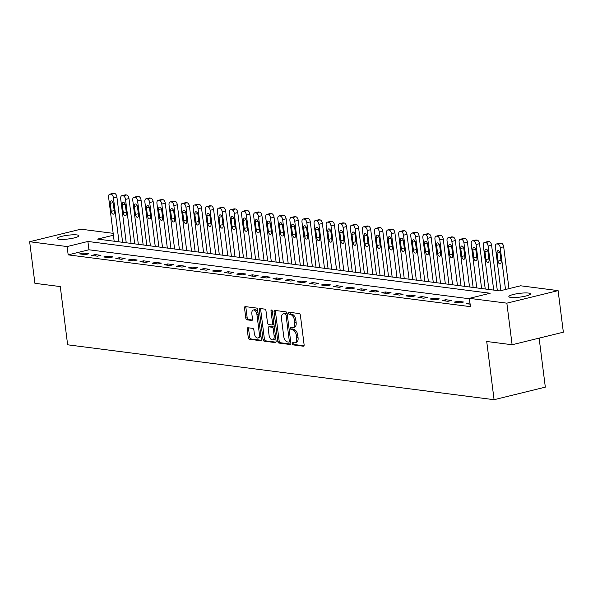 <?xml version="1.0" encoding="UTF-8"?>
<svg xmlns="http://www.w3.org/2000/svg" width="593" height="593" viewBox="0 0 593 593"><rect width="100%" height="100%" fill="white"/><g stroke="black" fill="none" stroke-linecap="round" stroke-linejoin="round"><path stroke-width="0.89" d="M292.468 343.681A1.171 0.637 -103.8 0 0 293.276 344.911L303.364 346.208A1.668 0.912 -103.8 0 0 303.557 346.201A1.668 0.912 -103.8 0 0 304.105 344.703L300.392 315.313A1.668 0.912 -103.8 0 0 299.235 313.556L289.154 312.259A1.171 0.637 -103.8 0 0 289.021 312.266A1.171 0.637 -103.8 0 0 288.635 313.319A1.171 0.637 -103.8 0 0 289.443 314.542L290.748 314.713A5.344 2.921 -103.8 0 1 294.447 320.331L294.751 322.777A5.344 2.921 -103.8 0 1 292.986 327.581A5.344 2.921 -103.8 0 1 292.379 327.61L291.074 327.44A1.171 0.637 -103.8 0 0 290.941 327.447A1.171 0.637 -103.8 0 0 290.555 328.5A1.171 0.637 -103.8 0 0 291.363 329.73L292.668 329.893A5.344 2.921 -103.8 0 1 296.359 335.512L296.67 337.958A5.344 2.921 -103.8 0 1 294.906 342.761A5.344 2.921 -103.8 0 1 294.298 342.798L292.986 342.628A1.171 0.637 -103.8 0 0 292.853 342.635A1.171 0.637 -103.8 0 0 292.468 343.681M293.883 342.739A1.171 0.637 -103.8 0 0 293.854 343.347A1.171 0.637 -103.8 0 0 294.662 344.57L303.994 345.778M290.044 312.37A1.171 0.637 -103.8 0 0 290.021 312.978A1.171 0.637 -103.8 0 0 290.829 314.208L292.134 314.372L290.748 314.713M291.964 327.558A1.171 0.637 -103.8 0 0 291.934 328.159A1.171 0.637 -103.8 0 0 292.742 329.389L294.054 329.56L292.668 329.893M76.949 234.932A10.896 1.883 172.8 0 1 78.891 235.74A10.896 1.883 172.8 0 1 71.442 238.497A10.896 1.883 172.8 0 1 59.218 239.275A10.896 1.883 172.8 0 1 57.276 238.468A10.896 1.883 172.8 0 1 64.726 235.71A10.896 1.883 172.8 0 1 76.949 234.932M528.526 293.068A10.896 1.883 172.8 0 1 530.468 293.876A10.896 1.883 172.8 0 1 523.019 296.633A10.896 1.883 172.8 0 1 510.795 297.412A10.896 1.883 172.8 0 1 508.853 296.604A10.896 1.883 172.8 0 1 516.303 293.846A10.896 1.883 172.8 0 1 528.526 293.068M247.948 327.751A1.668 0.912 -103.8 0 0 247.755 327.766A1.668 0.912 -103.8 0 0 247.207 329.263L248.252 337.506A1.668 0.912 -103.8 0 0 249.401 339.263L260.601 340.708A1.668 0.912 -103.8 0 0 260.794 340.693A1.668 0.912 -103.8 0 0 261.35 339.196L257.636 309.805A1.668 0.912 -103.8 0 0 256.48 308.049L245.28 306.611A1.668 0.912 -103.8 0 0 245.087 306.618A1.668 0.912 -103.8 0 0 244.538 308.123L245.791 318.078A1.668 0.912 -103.8 0 0 246.947 319.835L251.743 320.45A1.668 0.912 -103.8 0 0 251.936 320.442A1.668 0.912 -103.8 0 0 252.485 318.945L251.862 314.001A4.47 2.439 -103.8 0 1 253.337 309.991A4.47 2.439 -103.8 0 1 256.939 314.653L259.386 334.007A4.47 2.439 -103.8 0 1 257.911 338.017A4.47 2.439 -103.8 0 1 254.308 333.348L253.9 330.123A1.668 0.912 -103.8 0 0 252.744 328.374L247.948 327.751M113.396 235.221L97.593 239.09L499.855 290.881L520.624 285.789L558.095 290.614L563.35 332.199L512.107 344.748L486.72 341.486L494.08 399.704L67.639 344.8L60.286 286.582L34.905 283.313L29.65 241.729L80.893 229.18L113.159 233.331M512.107 344.748L506.852 303.164L469.382 298.346L490.159 293.253L87.897 241.462L67.12 246.555L29.65 241.729M469.434 298.768L88.943 249.779L68.173 254.871L470.434 306.663L469.382 298.346M68.173 254.871L67.12 246.555M277.769 341.309A1.668 0.912 -103.8 0 0 278.925 343.065L290.125 344.503A1.668 0.912 -103.8 0 0 290.311 344.496A1.668 0.912 -103.8 0 0 290.866 342.999L287.153 313.608A1.668 0.912 -103.8 0 0 285.996 311.851L274.796 310.413A1.668 0.912 -103.8 0 0 274.603 310.421A1.668 0.912 -103.8 0 0 274.055 311.918L277.769 341.309L279.155 340.968A1.668 0.912 -103.8 0 0 280.311 342.724L290.755 344.073M275.36 342.606L264.167 341.168A1.668 0.912 -103.8 0 1 263.01 339.411L259.297 310.02A1.668 0.912 -103.8 0 1 259.845 308.523A1.668 0.912 -103.8 0 1 260.038 308.508L264.834 309.131A1.668 0.912 -103.8 0 1 265.99 310.88L267.495 322.8A1.668 0.912 -103.8 0 0 268.651 324.556L271.824 324.964A1.668 0.912 -103.8 0 0 272.017 324.957A1.668 0.912 -103.8 0 0 272.572 323.452L271.001 311.043A1.171 0.637 -103.8 0 1 271.386 309.998A1.171 0.637 -103.8 0 1 272.335 311.214L276.108 341.094A1.668 0.912 -103.8 0 1 275.552 342.598A1.668 0.912 -103.8 0 1 275.36 342.606L275.73 342.517M469.952 302.845L466.372 303.675L470.116 304.157M463.548 302.022L457.752 301.274L454.29 302.126L460.086 302.867L463.548 302.022M451.466 300.466L445.662 299.717L442.2 300.569L448.004 301.311L451.466 300.466M439.376 298.909L433.572 298.16L430.11 299.013L435.914 299.754L439.376 298.909M427.294 297.352L421.49 296.604L418.028 297.456L423.825 298.205L427.294 297.352M415.204 295.796L409.4 295.047L405.938 295.9L411.742 296.648L415.204 295.796M403.114 294.239L397.317 293.491L393.848 294.343L399.652 295.092L403.114 294.239M391.032 292.683L385.228 291.941L381.766 292.786L387.563 293.535L391.032 292.683M378.942 291.126L373.138 290.385L369.676 291.23L375.48 291.978L378.942 291.126M366.852 289.569L361.055 288.828L357.586 289.673L363.39 290.422L366.852 289.569M354.77 288.013L348.966 287.271L345.504 288.116L351.308 288.865L354.77 288.013M342.68 286.463L336.876 285.715L333.414 286.56L339.218 287.308L342.68 286.463M330.59 284.907L324.794 284.158L321.332 285.003L327.128 285.752L330.59 284.907M318.508 283.35L312.704 282.602L309.242 283.447L315.046 284.195L318.508 283.35M306.418 281.794L300.614 281.045L297.152 281.89L302.956 282.639L306.418 281.794M294.328 280.237L288.532 279.488L285.07 280.333L290.866 281.082L294.328 280.237M282.246 278.68L276.442 277.932L272.98 278.784L278.784 279.525L282.246 278.68M270.156 277.124L264.352 276.375L260.89 277.227L266.694 277.969L270.156 277.124M258.066 275.567L252.27 274.818L248.808 275.671L254.605 276.412L258.066 275.567M245.984 274.01L240.18 273.262L236.718 274.114L242.522 274.856L245.984 274.01M233.894 272.454L228.09 271.705L224.628 272.558L230.432 273.306L233.894 272.454M221.804 270.897L216.008 270.149L212.546 271.001L218.343 271.75L221.804 270.897M209.722 269.341L203.918 268.592L200.456 269.444L206.26 270.193L209.722 269.341M197.632 267.784L191.828 267.043L188.366 267.888L194.17 268.636L197.632 267.784M185.55 266.227L179.746 265.486L176.284 266.331L182.081 267.08L185.55 266.227M173.46 264.671L167.656 263.929L164.194 264.774L169.998 265.523L173.46 264.671M161.37 263.122L155.574 262.373L152.104 263.218L157.908 263.967L161.37 263.122M149.288 261.565L143.484 260.816L140.022 261.661L145.819 262.41L149.288 261.565M137.198 260.008L131.394 259.26L127.932 260.105L133.736 260.853L137.198 260.008M125.108 258.452L119.312 257.703L115.843 258.548L121.647 259.297L125.108 258.452M113.026 256.895L107.222 256.146L103.76 256.991L109.564 257.74L113.026 256.895M100.936 255.338L95.132 254.59L91.67 255.442L97.474 256.183L100.936 255.338M88.846 253.782L83.05 253.033L79.588 253.886L85.385 254.627L88.846 253.782M494.08 399.704L545.323 387.147L539.126 338.129M558.095 290.614L506.852 303.164M88.943 249.779L87.897 241.462M469.834 302.83L470.004 304.15M457.752 301.274L457.915 302.593M445.662 299.717L445.832 301.036M433.572 298.16L433.742 299.48M421.49 296.604L421.653 297.923M409.4 295.047L409.57 296.367M397.317 293.491L397.48 294.81M385.228 291.941L385.391 293.253M373.138 290.385L373.308 291.697M361.055 288.828L361.219 290.14M348.966 287.271L349.129 288.583M336.876 285.715L337.046 287.027M324.794 284.158L324.957 285.47M312.704 282.602L312.867 283.914M300.614 281.045L300.784 282.357M288.532 279.488L288.695 280.8M276.442 277.932L276.605 279.251M264.352 276.375L264.522 277.694M252.27 274.818L252.433 276.138M240.18 273.262L240.343 274.581M228.09 271.705L228.261 273.025M216.008 270.149L216.171 271.468M203.918 268.592L204.088 269.911M191.828 267.043L191.999 268.355M179.746 265.486L179.909 266.798M167.656 263.929L167.826 265.241M155.574 262.373L155.737 263.685M143.484 260.816L143.647 262.128M131.394 259.26L131.564 260.572M119.312 257.703L119.475 259.015M107.222 256.146L107.385 257.458M95.132 254.59L95.303 255.909M83.05 253.033L83.213 254.353M294.906 342.761L296.292 342.42A5.344 2.921 -103.8 0 0 298.057 337.625L296.67 337.958M294.054 329.56A5.344 2.921 -103.8 0 1 297.745 335.171L298.057 337.625M292.986 327.581L294.373 327.24A5.344 2.921 -103.8 0 0 296.137 322.436L294.751 322.777M292.134 314.372A5.344 2.921 -103.8 0 1 295.833 319.99L296.137 322.436M275.552 310.51A1.668 0.912 -103.8 0 0 275.441 311.584L279.155 340.968M288.791 342.087A1.171 0.637 -103.8 0 0 288.924 342.079A1.171 0.637 -103.8 0 0 289.31 341.027L286.048 315.231A1.171 0.637 -103.8 0 0 285.24 314.001L283.869 313.823A5.344 2.921 -103.8 0 0 283.254 313.86A5.344 2.921 -103.8 0 0 281.49 318.663L283.713 336.29A5.344 2.921 -103.8 0 0 287.412 341.909L288.791 342.087M289.043 342.02L290.177 341.746A1.171 0.637 -103.8 0 0 290.311 341.738A1.171 0.637 -103.8 0 0 290.659 341.338M287.227 314.216A1.171 0.637 -103.8 0 0 286.627 313.667L285.24 314.001M283.254 313.86L284.64 313.519A5.344 2.921 -103.8 0 1 285.248 313.489L286.627 313.667M275.997 342.168L265.545 340.827L264.167 341.168M260.794 308.605A1.668 0.912 -103.8 0 0 260.683 309.679L264.396 339.07A1.668 0.912 -103.8 0 0 265.545 340.827M273.21 324.623A1.668 0.912 -103.8 0 0 273.403 324.616A1.668 0.912 -103.8 0 0 273.936 323.904M269.052 335.171A4.47 2.439 -103.8 0 0 272.654 339.833A4.47 2.439 -103.8 0 0 274.129 335.823L273.269 329.004A1.668 0.912 -103.8 0 0 272.113 327.254L268.933 326.839A1.668 0.912 -103.8 0 0 268.748 326.854A1.668 0.912 -103.8 0 0 268.192 328.352L269.052 335.171M272.654 339.833L274.04 339.5A4.47 2.439 -103.8 0 0 275.567 336.809M274.433 327.847A1.668 0.912 -103.8 0 0 273.499 326.913L272.113 327.254M269.956 326.595A1.668 0.912 -103.8 0 1 270.134 326.513A1.668 0.912 -103.8 0 1 270.319 326.506L273.499 326.913M257.911 338.017L259.297 337.676A4.47 2.439 -103.8 0 0 260.816 334.993M258.029 312.963A4.47 2.439 -103.8 0 0 254.723 309.65L253.337 309.991M246.036 306.707A1.668 0.912 -103.8 0 0 245.925 307.782L247.177 317.744A1.668 0.912 -103.8 0 0 248.334 319.494L252.373 320.012M248.704 327.847A1.668 0.912 -103.8 0 0 248.593 328.922L249.631 337.172A1.668 0.912 -103.8 0 0 250.787 338.922L261.239 340.271M508.972 288.643L503.687 246.799A3.402 1.861 76.2 0 0 501.33 243.219L500.366 243.093A3.402 1.861 76.2 0 0 499.973 243.115L496.511 243.96A3.402 1.861 -103.8 0 0 495.392 247.022L500.9 290.622M496.511 243.96A3.402 1.861 -103.8 0 1 496.904 243.945L497.868 244.071A3.402 1.861 -103.8 0 1 500.225 247.644L505.51 289.495M497.016 253.122L498.024 261.105A2.72 1.49 -103.8 0 0 500.218 263.952A2.72 1.49 -103.8 0 0 501.122 261.506L500.107 253.522A2.72 1.49 -103.8 0 0 497.912 250.676A2.72 1.49 -103.8 0 0 497.016 253.122L499.84 252.433M497.327 290.555L491.597 245.243A3.402 1.861 76.2 0 0 489.247 241.662L488.276 241.536A3.402 1.861 76.2 0 0 487.891 241.559L484.429 242.411A3.402 1.861 -103.8 0 0 483.302 245.465L488.862 289.466M484.429 242.411A3.402 1.861 -103.8 0 1 484.815 242.389L485.786 242.515A3.402 1.861 -103.8 0 1 488.135 246.088L493.695 290.088M484.926 251.565L485.934 259.549A2.72 1.49 -103.8 0 0 488.135 262.395A2.72 1.49 -103.8 0 0 489.032 259.949L488.024 251.966A2.72 1.49 -103.8 0 0 485.83 249.119A2.72 1.49 -103.8 0 0 484.926 251.565L487.757 250.876M485.237 288.999L479.515 243.686A3.402 1.861 76.2 0 0 477.157 240.106L476.194 239.98A3.402 1.861 76.2 0 0 475.801 240.002L472.339 240.854A3.402 1.861 -103.8 0 0 471.213 243.908L476.772 287.909M472.339 240.854A3.402 1.861 -103.8 0 1 472.725 240.832L473.696 240.958A3.402 1.861 -103.8 0 1 476.053 244.531L481.605 288.532M472.843 250.009L473.851 257.992A2.72 1.49 -103.8 0 0 476.046 260.838A2.72 1.49 -103.8 0 0 476.942 258.392L475.934 250.409A2.72 1.49 -103.8 0 0 473.74 247.563A2.72 1.49 -103.8 0 0 472.843 250.009L475.668 249.319M473.147 287.442L467.425 242.129A3.402 1.861 76.2 0 0 465.068 238.549L464.104 238.43A3.402 1.861 76.2 0 0 463.711 238.445L460.25 239.298A3.402 1.861 -103.8 0 0 459.13 242.352L464.682 286.352M460.25 239.298A3.402 1.861 -103.8 0 1 460.642 239.275L461.606 239.402A3.402 1.861 -103.8 0 1 463.963 242.974L469.523 286.975M460.754 248.452L461.762 256.435A2.72 1.49 -103.8 0 0 463.956 259.282A2.72 1.49 -103.8 0 0 464.86 256.836L463.852 248.852A2.72 1.49 -103.8 0 0 461.65 246.006A2.72 1.49 -103.8 0 0 460.754 248.452L463.578 247.763M461.065 285.885L455.335 240.573A3.402 1.861 76.2 0 0 452.985 236.992L452.014 236.874A3.402 1.861 76.2 0 0 451.629 236.889L448.167 237.741A3.402 1.861 -103.8 0 0 447.04 240.795L452.6 284.796M448.167 237.741A3.402 1.861 -103.8 0 1 448.553 237.719L449.524 237.845A3.402 1.861 -103.8 0 1 451.873 241.418L457.433 285.418M448.664 246.896L449.672 254.879A2.72 1.49 -103.8 0 0 451.873 257.725A2.72 1.49 -103.8 0 0 452.77 255.279L451.762 247.296A2.72 1.49 -103.8 0 0 449.568 244.449A2.72 1.49 -103.8 0 0 448.664 246.896L451.495 246.206M448.975 284.329L443.253 239.016A3.402 1.861 76.2 0 0 440.895 235.436L439.932 235.317A3.402 1.861 76.2 0 0 439.539 235.332L436.077 236.184A3.402 1.861 -103.8 0 0 434.951 239.238L440.51 283.239M436.077 236.184A3.402 1.861 -103.8 0 1 436.47 236.162L437.434 236.288A3.402 1.861 -103.8 0 1 439.791 239.861L445.343 283.862M436.581 245.339L437.59 253.322A2.72 1.49 -103.8 0 0 439.784 256.169A2.72 1.49 -103.8 0 0 440.681 253.722L439.672 245.739A2.72 1.49 -103.8 0 0 437.478 242.893A2.72 1.49 -103.8 0 0 436.581 245.339L439.406 244.65M436.885 282.772L431.163 237.459A3.402 1.861 76.2 0 0 428.806 233.887L427.842 233.761A3.402 1.861 76.2 0 0 427.449 233.775L423.988 234.628A3.402 1.861 -103.8 0 0 422.868 237.682L428.428 281.682M423.988 234.628A3.402 1.861 -103.8 0 1 424.38 234.606L425.344 234.732A3.402 1.861 -103.8 0 1 427.701 238.304L433.261 282.305M424.492 243.782L425.5 251.766A2.72 1.49 -103.8 0 0 427.694 254.612A2.72 1.49 -103.8 0 0 428.598 252.166L427.59 244.183A2.72 1.49 -103.8 0 0 425.389 241.336A2.72 1.49 -103.8 0 0 424.492 243.782L427.323 243.093M424.803 281.215L419.073 235.903A3.402 1.861 76.2 0 0 416.723 232.33L415.752 232.204A3.402 1.861 76.2 0 0 415.367 232.226L411.905 233.071A3.402 1.861 -103.8 0 0 410.779 236.125L416.338 280.126M411.905 233.071A3.402 1.861 -103.8 0 1 412.291 233.049L413.262 233.175A3.402 1.861 -103.8 0 1 415.611 236.748L421.171 280.748M412.402 242.226L413.417 250.216A2.72 1.49 -103.8 0 0 415.611 253.055A2.72 1.49 -103.8 0 0 416.508 250.609L415.5 242.626A2.72 1.49 -103.8 0 0 413.306 239.78A2.72 1.49 -103.8 0 0 412.402 242.226L415.233 241.536M412.713 279.659L406.991 234.346A3.402 1.861 76.2 0 0 404.634 230.773L403.67 230.647A3.402 1.861 76.2 0 0 403.277 230.67L399.815 231.515A3.402 1.861 -103.8 0 0 398.689 234.576L404.248 278.569M399.815 231.515A3.402 1.861 -103.8 0 1 400.208 231.492L401.172 231.618A3.402 1.861 -103.8 0 1 403.529 235.191L409.081 279.192M400.319 240.669L401.328 248.66A2.72 1.49 -103.8 0 0 403.522 251.499A2.72 1.49 -103.8 0 0 404.419 249.053L403.41 241.069A2.72 1.49 -103.8 0 0 401.216 238.223A2.72 1.49 -103.8 0 0 400.319 240.669L403.144 239.98M400.623 278.102L394.901 232.79A3.402 1.861 76.2 0 0 392.544 229.217L391.58 229.091A3.402 1.861 76.2 0 0 391.187 229.113L387.726 229.958A3.402 1.861 -103.8 0 0 386.606 233.019L392.166 277.013M387.726 229.958A3.402 1.861 -103.8 0 1 388.118 229.936L389.082 230.062A3.402 1.861 -103.8 0 1 391.439 233.642L396.999 277.635M388.23 239.12L389.238 247.103A2.72 1.49 -103.8 0 0 391.432 249.942A2.72 1.49 -103.8 0 0 392.336 247.496L391.328 239.513A2.72 1.49 -103.8 0 0 389.127 236.674A2.72 1.49 -103.8 0 0 388.23 239.12L391.061 238.423M388.541 276.546L382.811 231.233A3.402 1.861 76.2 0 0 380.461 227.66L379.49 227.534A3.402 1.861 76.2 0 0 379.105 227.556L375.643 228.401A3.402 1.861 -103.8 0 0 374.517 231.463L380.076 275.456M375.643 228.401A3.402 1.861 -103.8 0 1 376.029 228.379L377 228.505A3.402 1.861 -103.8 0 1 379.35 232.085L384.909 276.079M376.147 237.563L377.155 245.546A2.72 1.49 -103.8 0 0 379.35 248.385A2.72 1.49 -103.8 0 0 380.246 245.939L379.238 237.956A2.72 1.49 -103.8 0 0 377.044 235.117A2.72 1.49 -103.8 0 0 376.147 237.563L378.971 236.866M376.451 274.989L370.729 229.676A3.402 1.861 76.2 0 0 368.372 226.103L367.408 225.977A3.402 1.861 76.2 0 0 367.015 226L363.553 226.845A3.402 1.861 -103.8 0 0 362.427 229.906L367.986 273.899M363.553 226.845A3.402 1.861 -103.8 0 1 363.946 226.822L364.91 226.949A3.402 1.861 -103.8 0 1 367.267 230.529L372.827 274.522M364.058 236.007L365.066 243.99A2.72 1.49 -103.8 0 0 367.26 246.836A2.72 1.49 -103.8 0 0 368.157 244.39L367.149 236.399A2.72 1.49 -103.8 0 0 364.954 233.56A2.72 1.49 -103.8 0 0 364.058 236.007L366.882 235.31M364.361 273.432L358.639 228.12A3.402 1.861 76.2 0 0 356.289 224.547L355.318 224.421A3.402 1.861 76.2 0 0 354.933 224.443L351.464 225.288A3.402 1.861 -103.8 0 0 350.344 228.349L355.904 272.343M351.464 225.288A3.402 1.861 -103.8 0 1 351.857 225.273L352.82 225.392A3.402 1.861 -103.8 0 1 355.177 228.972L360.737 272.965M351.968 234.45L352.976 242.433A2.72 1.49 -103.8 0 0 355.17 245.28A2.72 1.49 -103.8 0 0 356.074 242.834L355.066 234.843A2.72 1.49 -103.8 0 0 352.872 232.004A2.72 1.49 -103.8 0 0 351.968 234.45L354.799 233.753M352.279 271.883L346.549 226.563A3.402 1.861 76.2 0 0 344.199 222.99L343.228 222.864A3.402 1.861 76.2 0 0 342.843 222.886L339.381 223.731A3.402 1.861 -103.8 0 0 338.255 226.793L343.814 270.793M339.381 223.731A3.402 1.861 -103.8 0 1 339.767 223.717L340.738 223.835A3.402 1.861 -103.8 0 1 343.088 227.416L348.647 271.416M339.885 232.893L340.893 240.877A2.72 1.49 -103.8 0 0 343.088 243.723A2.72 1.49 -103.8 0 0 343.984 241.277L342.976 233.294A2.72 1.49 -103.8 0 0 340.782 230.447A2.72 1.49 -103.8 0 0 339.885 232.893L342.71 232.197M340.189 270.326L334.467 225.006A3.402 1.861 76.2 0 0 332.11 221.434L331.146 221.308A3.402 1.861 76.2 0 0 330.753 221.33L327.292 222.175A3.402 1.861 -103.8 0 0 326.165 225.236L331.724 269.237M327.292 222.175A3.402 1.861 -103.8 0 1 327.684 222.16L328.648 222.279A3.402 1.861 -103.8 0 1 331.005 225.859L336.565 269.859M327.796 231.337L328.804 239.32A2.72 1.49 -103.8 0 0 330.998 242.166A2.72 1.49 -103.8 0 0 331.895 239.72L330.887 231.737A2.72 1.49 -103.8 0 0 328.692 228.891A2.72 1.49 -103.8 0 0 327.796 231.337L330.62 230.64M328.099 268.77L322.377 223.457A3.402 1.861 76.2 0 0 320.027 219.877L319.056 219.751A3.402 1.861 76.2 0 0 318.671 219.773L315.202 220.618A3.402 1.861 -103.8 0 0 314.082 223.68L319.642 267.68M315.202 220.618A3.402 1.861 -103.8 0 1 315.595 220.603L316.558 220.729A3.402 1.861 -103.8 0 1 318.915 224.302L324.475 268.303M315.706 229.78L316.714 237.763A2.72 1.49 -103.8 0 0 318.908 240.61A2.72 1.49 -103.8 0 0 319.812 238.164L318.804 230.18A2.72 1.49 -103.8 0 0 316.61 227.334A2.72 1.49 -103.8 0 0 315.706 229.78L318.537 229.083M316.017 267.213L310.295 221.901A3.402 1.861 76.2 0 0 307.937 218.32L306.966 218.194A3.402 1.861 76.2 0 0 306.581 218.217L303.119 219.069A3.402 1.861 -103.8 0 0 301.993 222.123L307.552 266.124M303.119 219.069A3.402 1.861 -103.8 0 1 303.505 219.047L304.476 219.173A3.402 1.861 -103.8 0 1 306.826 222.746L312.385 266.746M303.623 228.223L304.632 236.207A2.72 1.49 -103.8 0 0 306.826 239.053A2.72 1.49 -103.8 0 0 307.723 236.607L306.714 228.624A2.72 1.49 -103.8 0 0 304.52 225.777A2.72 1.49 -103.8 0 0 303.623 228.223L306.448 227.534M303.927 265.657L298.205 220.344A3.402 1.861 76.2 0 0 295.848 216.764L294.884 216.638A3.402 1.861 76.2 0 0 294.491 216.66L291.03 217.512A3.402 1.861 -103.8 0 0 289.91 220.566L295.462 264.567M291.03 217.512A3.402 1.861 -103.8 0 1 291.422 217.49L292.386 217.616A3.402 1.861 -103.8 0 1 294.743 221.189L300.303 265.19M291.534 226.667L292.542 234.65A2.72 1.49 -103.8 0 0 294.736 237.496A2.72 1.49 -103.8 0 0 295.633 235.05L294.625 227.067A2.72 1.49 -103.8 0 0 292.431 224.221A2.72 1.49 -103.8 0 0 291.534 226.667L294.358 225.977M291.845 264.1L286.115 218.787A3.402 1.861 76.2 0 0 283.765 215.207L282.794 215.089A3.402 1.861 76.2 0 0 282.409 215.103L278.94 215.956A3.402 1.861 -103.8 0 0 277.82 219.01L283.38 263.01M278.94 215.956A3.402 1.861 -103.8 0 1 279.333 215.934L280.304 216.06A3.402 1.861 -103.8 0 1 282.653 219.632L288.213 263.633M279.444 225.11L280.452 233.093A2.72 1.49 -103.8 0 0 282.653 235.94A2.72 1.49 -103.8 0 0 283.55 233.494L282.542 225.51A2.72 1.49 -103.8 0 0 280.348 222.664A2.72 1.49 -103.8 0 0 279.444 225.11L282.275 224.421M279.755 262.543L274.033 217.231A3.402 1.861 76.2 0 0 271.676 213.65L270.712 213.532A3.402 1.861 76.2 0 0 270.319 213.547L266.857 214.399A3.402 1.861 -103.8 0 0 265.731 217.453L271.29 261.454M266.857 214.399A3.402 1.861 -103.8 0 1 267.243 214.377L268.214 214.503A3.402 1.861 -103.8 0 1 270.564 218.076L276.123 262.076M267.361 223.554L268.37 231.537A2.72 1.49 -103.8 0 0 270.564 234.383A2.72 1.49 -103.8 0 0 271.461 231.937L270.452 223.954A2.72 1.49 -103.8 0 0 268.258 221.107A2.72 1.49 -103.8 0 0 267.361 223.554L270.186 222.864M267.665 260.987L261.943 215.674A3.402 1.861 76.2 0 0 259.586 212.094L258.622 211.975A3.402 1.861 76.2 0 0 258.229 211.99L254.768 212.843A3.402 1.861 -103.8 0 0 253.648 215.896L259.2 259.897M254.768 212.843A3.402 1.861 -103.8 0 1 255.16 212.82L256.124 212.946A3.402 1.861 -103.8 0 1 258.481 216.519L264.041 260.52M255.272 221.997L256.28 229.98A2.72 1.49 -103.8 0 0 258.474 232.827A2.72 1.49 -103.8 0 0 259.378 230.38L258.363 222.397A2.72 1.49 -103.8 0 0 256.169 219.551A2.72 1.49 -103.8 0 0 255.272 221.997L258.096 221.308M255.583 259.43L249.853 214.117A3.402 1.861 76.2 0 0 247.503 210.545L246.532 210.419A3.402 1.861 76.2 0 0 246.147 210.433L242.685 211.286A3.402 1.861 -103.8 0 0 241.559 214.34L247.118 258.34M242.685 211.286A3.402 1.861 -103.8 0 1 243.071 211.264L244.042 211.39A3.402 1.861 -103.8 0 1 246.391 214.962L251.951 258.963M243.182 220.44L244.19 228.424A2.72 1.49 -103.8 0 0 246.391 231.27A2.72 1.49 -103.8 0 0 247.288 228.824L246.28 220.841A2.72 1.49 -103.8 0 0 244.086 217.994A2.72 1.49 -103.8 0 0 243.182 220.44L246.013 219.751M243.493 257.873L237.771 212.561A3.402 1.861 76.2 0 0 235.414 208.988L234.45 208.862A3.402 1.861 76.2 0 0 234.057 208.877L230.595 209.729A3.402 1.861 -103.8 0 0 229.469 212.783L235.028 256.784M230.595 209.729A3.402 1.861 -103.8 0 1 230.981 209.707L231.952 209.833A3.402 1.861 -103.8 0 1 234.309 213.406L239.861 257.406M231.1 218.884L232.108 226.867A2.72 1.49 -103.8 0 0 234.302 229.713A2.72 1.49 -103.8 0 0 235.199 227.267L234.191 219.284A2.72 1.49 -103.8 0 0 231.996 216.438A2.72 1.49 -103.8 0 0 231.1 218.884L233.924 218.194M231.403 256.317L225.681 211.004A3.402 1.861 76.2 0 0 223.324 207.431L222.36 207.305A3.402 1.861 76.2 0 0 221.967 207.328L218.506 208.173A3.402 1.861 -103.8 0 0 217.386 211.227L222.938 255.227M218.506 208.173A3.402 1.861 -103.8 0 1 218.899 208.15L219.862 208.276A3.402 1.861 -103.8 0 1 222.219 211.849L227.779 255.85M219.01 217.327L220.018 225.318A2.72 1.49 -103.8 0 0 222.212 228.157A2.72 1.49 -103.8 0 0 223.116 225.711L222.108 217.727A2.72 1.49 -103.8 0 0 219.907 214.881A2.72 1.49 -103.8 0 0 219.01 217.327L221.834 216.638M219.321 254.76L213.591 209.448A3.402 1.861 76.2 0 0 211.241 205.875L210.27 205.749A3.402 1.861 76.2 0 0 209.885 205.771L206.423 206.616A3.402 1.861 -103.8 0 0 205.297 209.677L210.856 253.671M206.423 206.616A3.402 1.861 -103.8 0 1 206.809 206.594L207.78 206.72A3.402 1.861 -103.8 0 1 210.13 210.3L215.689 254.293M206.92 215.778L207.935 223.761A2.72 1.49 -103.8 0 0 210.13 226.6A2.72 1.49 -103.8 0 0 211.026 224.154L210.018 216.171A2.72 1.49 -103.8 0 0 207.824 213.332A2.72 1.49 -103.8 0 0 206.92 215.778L209.752 215.081M207.231 253.204L201.509 207.891A3.402 1.861 76.2 0 0 199.152 204.318L198.188 204.192A3.402 1.861 76.2 0 0 197.795 204.214L194.334 205.059A3.402 1.861 -103.8 0 0 193.207 208.121L198.766 252.114M194.334 205.059A3.402 1.861 -103.8 0 1 194.726 205.037L195.69 205.163A3.402 1.861 -103.8 0 1 198.047 208.743L203.599 252.737M194.838 214.221L195.846 222.205A2.72 1.49 -103.8 0 0 198.04 225.043A2.72 1.49 -103.8 0 0 198.937 222.597L197.929 214.614A2.72 1.49 -103.8 0 0 195.734 211.775A2.72 1.49 -103.8 0 0 194.838 214.221L197.662 213.524M195.141 251.647L189.419 206.334A3.402 1.861 76.2 0 0 187.062 202.762L186.098 202.636A3.402 1.861 76.2 0 0 185.705 202.658L182.244 203.503A3.402 1.861 -103.8 0 0 181.124 206.564L186.684 250.557M182.244 203.503A3.402 1.861 -103.8 0 1 182.637 203.481L183.6 203.607A3.402 1.861 -103.8 0 1 185.957 207.187L191.517 251.18M182.748 212.665L183.756 220.648A2.72 1.49 -103.8 0 0 185.95 223.487A2.72 1.49 -103.8 0 0 186.854 221.041L185.846 213.057A2.72 1.49 -103.8 0 0 183.645 210.219A2.72 1.49 -103.8 0 0 182.748 212.665L185.579 211.968M183.059 250.09L177.329 204.778A3.402 1.861 76.2 0 0 174.979 201.205L174.008 201.079A3.402 1.861 76.2 0 0 173.623 201.101L170.161 201.946A3.402 1.861 -103.8 0 0 169.035 205.008L174.594 249.001M170.161 201.946A3.402 1.861 -103.8 0 1 170.547 201.931L171.518 202.05A3.402 1.861 -103.8 0 1 173.868 205.63L179.427 249.623M170.658 211.108L171.673 219.091A2.72 1.49 -103.8 0 0 173.868 221.938A2.72 1.49 -103.8 0 0 174.765 219.492L173.756 211.501A2.72 1.49 -103.8 0 0 171.562 208.662A2.72 1.49 -103.8 0 0 170.658 211.108L173.49 210.411M170.969 248.541L165.247 203.221A3.402 1.861 76.2 0 0 162.89 199.648L161.926 199.522A3.402 1.861 76.2 0 0 161.533 199.544L158.072 200.39A3.402 1.861 -103.8 0 0 156.945 203.451L162.504 247.451M158.072 200.39A3.402 1.861 -103.8 0 1 158.464 200.375L159.428 200.493A3.402 1.861 -103.8 0 1 161.785 204.074L167.337 248.067M158.576 209.551L159.584 217.535A2.72 1.49 -103.8 0 0 161.778 220.381A2.72 1.49 -103.8 0 0 162.675 217.935L161.667 209.952A2.72 1.49 -103.8 0 0 159.473 207.105A2.72 1.49 -103.8 0 0 158.576 209.551L161.4 208.855M158.88 246.984L153.157 201.664A3.402 1.861 76.2 0 0 150.807 198.092L149.836 197.966A3.402 1.861 76.2 0 0 149.443 197.988L145.982 198.833A3.402 1.861 -103.8 0 0 144.862 201.894L150.422 245.895M145.982 198.833A3.402 1.861 -103.8 0 1 146.375 198.818L147.338 198.937A3.402 1.861 -103.8 0 1 149.695 202.517L155.255 246.518M146.486 207.995L147.494 215.978A2.72 1.49 -103.8 0 0 149.688 218.824A2.72 1.49 -103.8 0 0 150.592 216.378L149.584 208.395A2.72 1.49 -103.8 0 0 147.383 205.549A2.72 1.49 -103.8 0 0 146.486 207.995L149.317 207.298M146.797 245.428L141.067 200.108A3.402 1.861 76.2 0 0 138.718 196.535L137.746 196.409A3.402 1.861 76.2 0 0 137.361 196.431L133.899 197.276A3.402 1.861 -103.8 0 0 132.773 200.338L138.332 244.338M133.899 197.276A3.402 1.861 -103.8 0 1 134.285 197.261L135.256 197.387A3.402 1.861 -103.8 0 1 137.606 200.96L143.165 244.961M134.403 206.438L135.412 214.421A2.72 1.49 -103.8 0 0 137.606 217.268A2.72 1.49 -103.8 0 0 138.503 214.822L137.494 206.838A2.72 1.49 -103.8 0 0 135.3 203.992A2.72 1.49 -103.8 0 0 134.403 206.438L137.228 205.741M134.707 243.871L128.985 198.559A3.402 1.861 76.2 0 0 126.628 194.978L125.664 194.852A3.402 1.861 76.2 0 0 125.271 194.875L121.81 195.727A3.402 1.861 -103.8 0 0 120.683 198.781L126.242 242.782M121.81 195.727A3.402 1.861 -103.8 0 1 122.202 195.705L123.166 195.831A3.402 1.861 -103.8 0 1 125.523 199.404L131.083 243.404M122.314 204.881L123.322 212.865A2.72 1.49 -103.8 0 0 125.516 215.711A2.72 1.49 -103.8 0 0 126.413 213.265L125.405 205.282A2.72 1.49 -103.8 0 0 123.211 202.435A2.72 1.49 -103.8 0 0 122.314 204.881L125.138 204.192M122.618 242.315L116.895 197.002A3.402 1.861 76.2 0 0 114.545 193.422L113.574 193.296A3.402 1.861 76.2 0 0 113.189 193.318L109.72 194.17A3.402 1.861 -103.8 0 0 108.601 197.224L114.16 241.225M109.72 194.17A3.402 1.861 -103.8 0 1 110.113 194.148L111.076 194.274A3.402 1.861 -103.8 0 1 113.433 197.847L118.993 241.848M110.224 203.325L111.232 211.308A2.72 1.49 -103.8 0 0 113.426 214.155A2.72 1.49 -103.8 0 0 114.33 211.708L113.322 203.725A2.72 1.49 -103.8 0 0 111.128 200.879A2.72 1.49 -103.8 0 0 110.224 203.325L113.055 202.636M294.662 344.57L293.276 344.911M290.829 314.208L289.443 314.542M292.742 329.389L291.363 329.73M297.745 335.171L296.359 335.512M295.833 319.99L294.447 320.331M275.441 311.584L274.055 311.918M280.311 342.724L278.925 343.065M290.577 340.716L289.31 341.027M287.316 314.92L286.048 315.231M285.248 313.489L283.869 313.823M264.396 339.07L263.01 339.411M260.683 309.679L259.297 310.02M273.84 323.141L272.572 323.452M272.217 310.747L271.001 311.043M275.404 335.512L274.129 335.823M274.537 328.692L273.269 329.004M270.319 326.506L268.933 326.839M260.653 333.696L259.386 334.007M258.207 314.349L256.939 314.653M248.334 319.494L246.947 319.835M247.177 317.744L245.791 318.078M245.925 307.782L244.538 308.123M260.972 340.619L260.601 340.708M250.787 338.922L249.401 339.263M249.631 337.172L248.252 337.506M248.593 328.922L247.207 329.263M500.225 247.644L503.687 246.799M497.868 244.071L501.33 243.219M496.904 243.945L500.366 243.093M500.974 260.379L498.024 261.105M488.135 246.088L491.597 245.243M485.786 242.515L489.247 241.662M484.815 242.389L488.276 241.536M488.891 258.83L485.934 259.549M476.053 244.531L479.515 243.686M473.696 240.958L477.157 240.106M472.725 240.832L476.194 239.98M476.802 257.273L473.851 257.992M463.963 242.974L467.425 242.129M461.606 239.402L465.068 238.549M460.642 239.275L464.104 238.43M464.712 255.716L461.762 256.435M451.873 241.418L455.335 240.573M449.524 237.845L452.985 236.992M448.553 237.719L452.014 236.874M452.629 254.16L449.672 254.879M439.791 239.861L443.253 239.016M437.434 236.288L440.895 235.436M436.47 236.162L439.932 235.317M440.54 252.603L437.59 253.322M427.701 238.304L431.163 237.459M425.344 234.732L428.806 233.887M424.38 234.606L427.842 233.761M428.457 251.047L425.5 251.766M415.611 236.748L419.073 235.903M413.262 233.175L416.723 232.33M412.291 233.049L415.752 232.204M416.368 249.49L413.417 250.216M403.529 235.191L406.991 234.346M401.172 231.618L404.634 230.773M400.208 231.492L403.67 230.647M404.278 247.933L401.328 248.66M391.439 233.642L394.901 232.79M389.082 230.062L392.544 229.217M388.118 229.936L391.58 229.091M392.195 246.377L389.238 247.103M379.35 232.085L382.811 231.233M377 228.505L380.461 227.66M376.029 228.379L379.49 227.534M380.106 244.82L377.155 245.546M367.267 230.529L370.729 229.676M364.91 226.949L368.372 226.103M363.946 226.822L367.408 225.977M368.016 243.263L365.066 243.99M355.177 228.972L358.639 228.12M352.82 225.392L356.289 224.547M351.857 225.273L355.318 224.421M355.933 241.707L352.976 242.433M343.088 227.416L346.549 226.563M340.738 223.835L344.199 222.99M339.767 223.717L343.228 222.864M343.844 240.15L340.893 240.877M331.005 225.859L334.467 225.006M328.648 222.279L332.11 221.434M327.684 222.16L331.146 221.308M331.754 238.594L328.804 239.32M318.915 224.302L322.377 223.457M316.558 220.729L320.027 219.877M315.595 220.603L319.056 219.751M319.671 237.037L316.714 237.763M306.826 222.746L310.295 221.901M304.476 219.173L307.937 218.32M303.505 219.047L306.966 218.194M307.582 235.488L304.632 236.207M294.743 221.189L298.205 220.344M292.386 217.616L295.848 216.764M291.422 217.49L294.884 216.638M295.492 233.931L292.542 234.65M282.653 219.632L286.115 218.787M280.304 216.06L283.765 215.207M279.333 215.934L282.794 215.089M283.41 232.374L280.452 233.093M270.564 218.076L274.033 217.231M268.214 214.503L271.676 213.65M267.243 214.377L270.712 213.532M271.32 230.818L268.37 231.537M258.481 216.519L261.943 215.674M256.124 212.946L259.586 212.094M255.16 212.82L258.622 211.975M259.23 229.261L256.28 229.98M246.391 214.962L249.853 214.117M244.042 211.39L247.503 210.545M243.071 211.264L246.532 210.419M247.148 227.705L244.19 228.424M234.309 213.406L237.771 212.561M231.952 209.833L235.414 208.988M230.981 209.707L234.45 208.862M235.058 226.148L232.108 226.867M222.219 211.849L225.681 211.004M219.862 208.276L223.324 207.431M218.899 208.15L222.36 207.305M222.968 224.591L220.018 225.318M210.13 210.3L213.591 209.448M207.78 206.72L211.241 205.875M206.809 206.594L210.27 205.749M210.886 223.035L207.935 223.761M198.047 208.743L201.509 207.891M195.69 205.163L199.152 204.318M194.726 205.037L198.188 204.192M198.796 221.478L195.846 222.205M185.957 207.187L189.419 206.334M183.6 203.607L187.062 202.762M182.637 203.481L186.098 202.636M186.713 219.921L183.756 220.648M173.868 205.63L177.329 204.778M171.518 202.05L174.979 201.205M170.547 201.931L174.008 201.079M174.624 218.365L171.673 219.091M161.785 204.074L165.247 203.221M159.428 200.493L162.89 199.648M158.464 200.375L161.926 199.522M162.534 216.808L159.584 217.535M149.695 202.517L153.157 201.664M147.338 198.937L150.807 198.092M146.375 198.818L149.836 197.966M150.452 215.252L147.494 215.978M137.606 200.96L141.067 200.108M135.256 197.387L138.718 196.535M134.285 197.261L137.746 196.409M138.362 213.695L135.412 214.421M125.523 199.404L128.985 198.559M123.166 195.831L126.628 194.978M122.202 195.705L125.664 194.852M126.272 212.146L123.322 212.865M113.433 197.847L116.895 197.002M111.076 194.274L114.545 193.422M110.113 194.148L113.574 193.296M114.19 210.589L111.232 211.308M290.311 341.738L288.924 342.079M273.403 324.616L272.017 324.957M270.134 326.513L268.748 326.854"/></g></svg>

